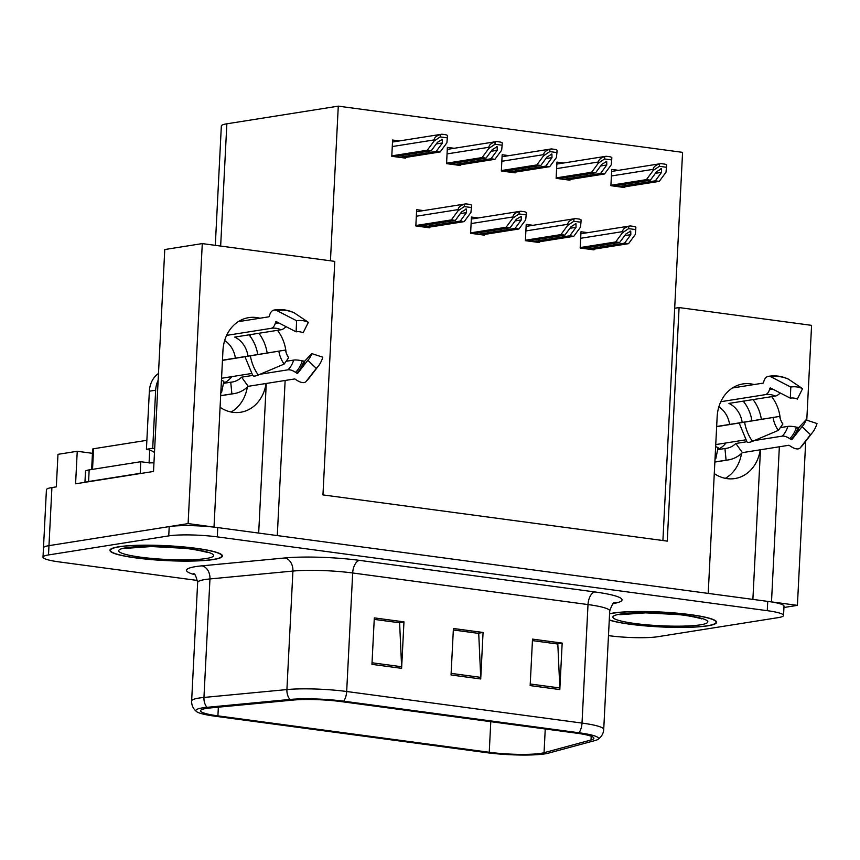 <?xml version="1.0" encoding="UTF-8"?>
<svg xmlns="http://www.w3.org/2000/svg" width="860" height="860" viewBox="0 0 860 860"><rect width="100%" height="100%" fill="white"/><g stroke="black" fill="none" stroke-linecap="round" stroke-linejoin="round"><path stroke-width="1.29" d="M220.074 407.274A37.56 31.54 81 0 0 232.942 412.327A37.56 31.54 81 0 0 240.703 412.241A37.56 31.54 81 0 0 266.062 383.495M714.273 473.591A37.56 31.54 81 0 0 727.141 478.633A37.56 31.54 81 0 0 734.902 478.547A37.56 31.54 81 0 0 760.261 449.801M259.924 318.232A37.56 31.54 81 0 0 256.484 317.544A37.56 31.54 81 0 0 248.712 317.63A37.56 31.54 81 0 0 222.955 350.471L214.011 527.083L188.103 523.6L48.977 545.649A35.206 4.655 -177.1 0 0 43.473 547.852A35.206 4.655 -177.1 0 1 48.977 545.649L169.216 526.6A35.206 4.655 -177.1 0 1 217.763 527.588L767.733 601.387A35.206 4.655 -177.1 0 1 784.008 606.16L783.546 615.448A35.206 4.655 -177.1 0 0 767.26 610.675L217.29 536.876A35.206 4.655 -177.1 0 0 168.743 535.887L48.504 554.947A35.206 4.655 -177.1 0 0 43 557.151A35.206 4.655 -177.1 0 0 59.276 561.924L197.564 580.478M754.123 384.538A37.56 31.54 81 0 0 750.683 383.861A37.56 31.54 81 0 0 742.922 383.936A37.56 31.54 81 0 0 717.154 416.788L708.21 593.4L277.286 535.576L285.144 380.464M780.278 418.745A37.56 31.54 81 0 0 771.678 396.643M761.369 419.433A37.56 31.54 81 0 0 753.048 399.599M735.493 387.494A37.56 31.54 81 0 0 733.87 387.118M188.103 523.6L202.283 243.595L164.765 249.54L153.521 471.452L75.583 483.804L77.239 451.274L92.45 453.317M43 557.151L46.418 489.759A35.206 4.655 -177.1 0 1 51.912 487.555L56.319 486.857L57.975 454.327L77.239 451.274M202.283 243.595L334.787 261.375L322.952 494.908L667.253 541.112L679.088 307.568L811.582 325.349L806.777 420.185M805.712 441.277L797.403 605.365L771.495 601.882L779.353 446.781M783.944 607.493L797.403 605.365M286.079 352.428A37.56 31.54 81 0 0 277.479 330.326M215.301 245.337L221.343 126.001A35.206 4.655 2.9 0 1 226.846 123.808L338.281 106.145L330.444 260.784M679.088 307.568L674.681 308.267L682.571 152.349L338.281 106.145M247.314 387.15A37.56 31.54 -99 0 1 231.114 412.015M250.249 334.647L250.163 336.314M741.524 453.467A37.56 31.54 -99 0 1 725.324 478.332M744.448 400.954L744.362 402.63M662.909 540.521L674.681 308.267M454.188 148.285L447.383 147.372L446.566 163.636L460.412 165.496L460.444 164.776M508.959 155.638L502.165 154.725L501.348 170.989L515.183 172.849L515.226 172.118M563.741 162.992L556.947 162.078L556.119 178.343L569.965 180.202L569.997 179.471M618.523 170.334L611.729 169.431L610.901 185.696L624.747 187.555L624.779 186.824M399.406 140.932L392.612 140.019L391.784 156.294L405.63 158.143L405.662 157.423M478.235 217.956L471.43 217.042L470.613 233.307L484.449 235.167L484.492 234.436M533.006 225.309L526.212 224.395L525.385 240.66L539.231 242.52L539.274 241.789M587.788 232.662L580.995 231.749L580.167 248.013L594.013 249.873L594.045 249.142M423.453 210.603L416.659 209.689L415.831 225.954L429.677 227.814L429.71 227.094M752.887 599.388L760.466 449.78M258.677 533.071L266.267 383.463M239.671 320.801A37.56 31.54 -99 0 1 241.284 321.178M258.839 333.282A37.56 31.54 -99 0 1 267.17 353.127M609.267 620.038A56.341 7.45 -177.1 0 0 656.567 626.714A56.341 7.45 -177.1 0 0 707.834 625.822A56.341 7.45 -177.1 0 0 716.638 622.307A56.341 7.45 -177.1 0 0 676.293 613.094A56.341 7.45 -177.1 0 0 612.911 613.083A56.341 7.45 -177.1 0 0 609.579 613.717M213.635 559.516A56.341 7.45 -177.1 0 0 222.439 555.99A56.341 7.45 -177.1 0 0 182.083 546.777A56.341 7.45 -177.1 0 0 118.712 546.777A56.341 7.45 -177.1 0 0 109.908 550.292A56.341 7.45 -177.1 0 0 150.253 559.505A56.341 7.45 -177.1 0 0 213.635 559.516M541.026 753.328A37.56 4.966 2.9 0 1 489.243 752.274L217.913 715.864A37.56 4.966 2.9 0 1 200.552 710.768A37.56 4.966 2.9 0 1 210.399 707.93L293.357 700.051A37.56 4.966 2.9 0 1 341.173 701.599L576.512 733.171A37.56 4.966 2.9 0 1 593.873 738.267A37.56 4.966 2.9 0 1 591.024 739.998L544.047 752.704A37.56 4.966 2.9 0 1 541.026 753.328M544.982 753.854A42.247 5.59 -177.1 0 0 548.379 753.156L595.356 740.449A42.247 5.59 -177.1 0 0 597.84 739.46A42.247 5.59 -177.1 0 0 579.027 732.774L343.688 701.19A42.247 5.59 -177.1 0 0 289.906 699.459L206.938 707.339A42.247 5.59 -177.1 0 0 196.488 711.553A42.247 5.59 -177.1 0 0 215.398 716.262L486.728 752.672A42.247 5.59 -177.1 0 0 544.982 753.854M608.471 635.615L609.245 635.723A35.206 4.655 -177.1 0 0 657.803 636.712L778.042 617.652A35.206 4.655 -177.1 0 0 783.546 615.448M530.158 685.592L532.512 639.109L562.171 643.097L559.817 689.57L530.158 685.592M371.95 664.361L374.304 617.888L403.963 621.866L401.609 668.338L371.95 664.361M451.048 674.971L453.403 628.499L483.073 632.476L480.719 678.959L451.048 674.971M530.233 684.001L559.828 687.968L557.817 644.022L532.437 640.614L557.13 643.925M372.025 662.77L401.62 666.736L399.61 622.79L374.229 619.383L398.922 622.694M453.327 629.961L478.031 633.315M483.073 632.476L478.031 633.283M453.327 629.993L478.719 633.401L480.719 677.357A9.385 4.945 97.6 0 1 480.719 678.959M403.963 621.866L398.933 622.662M401.62 666.736A9.385 4.945 97.6 0 1 401.609 668.338M562.171 643.097L557.14 643.893M559.828 687.968A9.385 4.945 97.6 0 1 559.817 689.57M418.315 226.287L455.316 220.429L461.54 211.947L466.41 209.023L466.486 212.613L460.261 221.095L464.206 221.622L470.914 212.484L471.42 207.54L464.271 206.583L464.389 204.228C460.53 205.411 458.434 207.206 458.122 209.603L458.068 210.764L451.36 219.902L415.853 225.524M465.733 209.034L466.41 209.023M471.42 207.54L471.538 205.185A5.869 4.923 81 0 0 469.474 204.357L466.507 203.96A5.869 4.923 81 0 0 465.292 203.971A5.869 4.923 81 0 0 464.389 204.228M427.216 227.492L464.206 221.622M423.26 226.954L460.261 221.095M455.316 220.429L451.36 219.902M464.271 206.583L458.068 210.764M394.267 156.627L431.269 150.758L437.493 142.276L442.362 139.352L442.438 142.943L436.213 151.424L440.169 151.951L446.877 142.825L447.372 137.869L440.223 136.912L440.341 134.558C436.482 135.74 434.386 137.535 434.074 139.933L434.02 141.094L427.312 150.231L391.805 155.853M441.685 139.374L442.362 139.352M447.372 137.869L447.49 135.514A5.869 4.923 81 0 0 445.426 134.687L442.459 134.289A5.869 4.923 81 0 0 441.255 134.3A5.869 4.923 81 0 0 440.341 134.558M403.168 157.821L440.169 151.951M399.212 157.283L436.213 151.424M431.269 150.758L427.312 150.231M440.223 136.912L434.02 141.094M473.086 233.641L510.087 227.782L516.322 219.3L521.181 216.376L521.267 219.966L515.033 228.438L518.988 228.975L525.697 219.837L526.202 214.892L519.053 213.936L519.171 211.571C515.301 212.764 513.216 214.549 512.904 216.956L512.839 218.118L506.131 227.244L470.635 232.877M520.515 216.387L521.181 216.376M526.202 214.892L526.32 212.538A5.869 4.923 81 0 0 524.256 211.71L521.289 211.313A5.869 4.923 81 0 0 520.074 211.323A5.869 4.923 81 0 0 519.171 211.571M481.987 234.834L518.988 228.975M478.031 234.307L515.033 228.438M510.087 227.782L506.131 227.244M519.053 213.936L512.839 218.118M527.868 240.993L564.87 235.135L571.094 226.653L575.963 223.718L576.039 227.32L569.814 235.79L573.77 236.328L580.478 227.19L580.973 222.245L573.835 221.278L573.953 218.924C570.083 220.106 567.998 221.901 567.686 224.309L567.621 225.47L560.913 234.597L525.417 240.23M575.286 223.74L575.963 223.718M580.973 222.245L581.102 219.88A5.869 4.923 81 0 0 579.038 219.064L576.071 218.666A5.869 4.923 81 0 0 574.856 218.676A5.869 4.923 81 0 0 573.953 218.924M536.769 242.187L573.77 236.328M532.813 241.66L569.814 235.79M564.87 235.135L560.913 234.597M573.835 221.278L567.621 225.47M582.65 248.346L619.651 242.477L625.876 234.006L630.745 231.071L630.821 234.662L624.596 243.143L628.553 243.67L635.26 234.543L635.755 229.588L628.606 228.631L628.735 226.277C624.865 227.459 622.78 229.254 622.457 231.652L622.404 232.813L615.696 241.95L580.188 247.572M630.068 231.093L630.745 231.071M635.755 229.588L635.873 227.233A5.869 4.923 81 0 0 633.809 226.406L630.853 226.008A5.869 4.923 81 0 0 629.638 226.029A5.869 4.923 81 0 0 628.735 226.277M591.551 249.54L628.553 243.67M587.595 249.013L624.596 243.143M619.651 242.477L615.696 241.95M628.606 228.631L622.404 232.813M449.049 163.97L486.05 158.111L492.275 149.629L497.134 146.705L497.22 150.296L490.985 158.777L494.941 159.304L501.649 150.167L502.154 145.222L495.005 144.265L495.123 141.9C491.264 143.093 489.168 144.878 488.856 147.286L488.802 148.447L482.094 157.573L446.587 163.206M496.467 146.716L497.134 146.705M502.154 145.222L502.272 142.868A5.869 4.923 81 0 0 500.208 142.04L497.241 141.642A5.869 4.923 81 0 0 496.026 141.653A5.869 4.923 81 0 0 495.123 141.9M457.939 165.163L494.941 159.304M453.983 164.636L490.985 158.777M486.05 158.111L482.094 157.573M495.005 144.265L488.802 148.447M503.82 171.323L540.822 165.464L547.046 156.982L551.916 154.048L551.991 157.649L545.767 166.12L549.723 166.657L556.431 157.52L556.936 152.575L549.787 151.607L549.905 149.253C546.035 150.435 543.95 152.231 543.638 154.639L543.574 155.8L536.866 164.926L501.369 170.559M551.249 154.069L551.916 154.048M556.936 152.575L557.054 150.21A5.869 4.923 81 0 0 554.99 149.393L552.023 148.995A5.869 4.923 81 0 0 550.808 149.006A5.869 4.923 81 0 0 549.905 149.253M512.721 172.516L549.723 166.657M508.765 171.989L545.767 166.12M540.822 165.464L536.866 164.926M549.787 151.607L543.574 155.8M558.602 178.676L595.604 172.806L601.828 164.335L606.698 161.4L606.773 164.991L600.549 173.473L604.505 174L611.213 164.873L611.707 159.917L604.569 158.96L604.688 156.606C600.817 157.788 598.732 159.584 598.42 161.992L598.356 163.142L591.648 172.279L556.14 177.902M606.02 161.422L606.698 161.4M611.707 159.917L611.825 157.563A5.869 4.923 81 0 0 609.772 156.735L606.805 156.337A5.869 4.923 81 0 0 605.591 156.359A5.869 4.923 81 0 0 604.688 156.606M567.503 179.869L604.505 174M563.547 179.342L600.549 173.473M595.604 172.806L591.648 172.279M604.569 158.96L598.356 163.142M613.384 186.029L650.386 180.159L656.61 171.677L661.48 168.753L661.555 172.344L655.331 180.826L659.287 181.352L665.995 172.226L666.489 167.27L659.341 166.313L659.459 163.959C655.6 165.142 653.503 166.937 653.192 169.334L653.138 170.495L646.43 179.632L610.922 185.255M660.803 168.775L661.48 168.753M666.489 167.27L666.607 164.916A5.869 4.923 81 0 0 664.543 164.088L661.576 163.69A5.869 4.923 81 0 0 660.372 163.701A5.869 4.923 81 0 0 659.459 163.959M622.285 187.222L659.287 181.352M618.329 186.684L655.331 180.826M650.386 180.159L646.43 179.632M659.341 166.313L653.138 170.495M790.308 398.159L790.802 387.054A26.993 22.672 -99 0 1 796.736 386.925A26.993 22.672 -99 0 1 802.573 388.634L797.327 399.094A16.104 13.524 -99 0 0 793.845 398.083A16.104 13.524 -99 0 0 790.308 398.159L770.506 387.978A1.172 0.634 79.9 0 0 770.259 387.935A1.172 0.634 79.9 0 0 769.861 388.387A28.95 24.306 -99 0 1 770.99 388.225M720.809 401.706L765.056 394.697A12.911 7.009 -100.1 0 0 765.131 394.686A12.911 7.009 -100.1 0 0 769.485 389.644L769.861 388.387M751.941 421.002A35.206 29.562 81 0 0 743.191 401.158M746.888 441.728L735.827 443.481A23.478 19.715 -99 0 1 726.345 448.361A23.478 19.715 -99 0 1 724.948 448.522L726.087 460.197A35.206 29.562 81 0 0 728.183 459.95A35.206 29.562 81 0 0 742.395 452.639L788.77 445.286A1.172 0.548 45.5 0 1 789.458 445.523L790.695 446.351A12.911 6.02 -134.5 0 0 800.069 448.028A12.911 6.02 -134.5 0 0 800.316 447.748L810.507 434.708L802.058 426.581L791.866 439.632A1.172 0.548 45.5 0 1 791.845 439.654A1.172 0.548 45.5 0 1 790.985 439.503L789.749 438.664A12.911 6.02 -134.5 0 0 782.192 436.138L754.317 440.556M726.087 460.197L714.864 461.971M714.864 462.024A35.206 29.562 81 0 0 716.219 461.852L728.183 459.95M715.036 458.541A35.206 29.562 81 0 0 715.778 458.81L715.025 458.928M745.62 439.847L715.746 444.588M716.649 426.689L779.719 416.39L716.659 426.506M790.802 387.054L771.011 376.873A12.911 7.009 -100.1 0 0 768.195 376.379A12.911 7.009 -100.1 0 0 763.841 381.41L763.476 382.668A1.172 0.634 79.9 0 1 763.078 383.13L732.441 387.978L763.121 383.119M724.948 448.522L717.649 449.673M725.947 442.964A23.478 19.715 -99 0 1 717.713 449.361M718.874 406.801A23.478 19.715 -99 0 1 729.602 424.453M715.778 458.81L718.078 447.598A23.478 19.715 -99 0 1 715.649 446.566M780.192 392.956A12.911 6.127 114.5 0 1 775.301 396.073L728.925 403.415A23.478 19.715 -99 0 1 742.191 422.454M780.332 427.592L787.835 426.41A12.911 3.408 16 0 1 796.435 427.151L798.897 427.495L805.928 419.906A16.104 13.524 -99 0 1 803.304 425.173A16.104 13.524 -99 0 1 802.058 426.581M773.065 417.627A26.993 22.672 -99 0 0 778.343 430.387L782.869 424.012A16.104 13.524 -99 0 1 779.719 416.39M805.928 419.906L817 423.518A26.993 22.672 -99 0 1 812.603 432.344A26.993 22.672 -99 0 1 810.507 434.708M768.195 376.379C775.01 375.207 781.643 376.078 788.104 378.991A12.911 6.127 114.5 0 1 788.523 379.217L802.573 388.634M778.343 430.387L752.478 441.331A12.911 3.601 144.3 0 1 746.975 441.846L739.224 423.174M742.395 452.639L735.827 443.481M296.109 331.842L296.603 320.737A26.993 22.672 -99 0 1 302.537 320.619A26.993 22.672 -99 0 1 308.375 322.317L303.129 332.788A16.104 13.524 -99 0 0 299.645 331.767A16.104 13.524 -99 0 0 296.109 331.842L276.307 321.661A1.172 0.634 79.9 0 0 276.049 321.618A1.172 0.634 79.9 0 0 275.662 322.07A28.95 24.306 -99 0 1 276.78 321.909M226.61 335.389L270.857 328.38A12.911 7.009 -100.1 0 0 270.932 328.369A12.911 7.009 -100.1 0 0 275.286 323.338L275.662 322.07M257.742 354.685A35.206 29.562 81 0 0 248.992 334.841M252.689 375.411L241.617 377.175A23.478 19.715 -99 0 1 232.146 382.044A23.478 19.715 -99 0 1 230.749 382.206L231.877 393.88A35.206 29.562 81 0 0 233.984 393.633A35.206 29.562 81 0 0 248.196 386.323L294.571 378.97A1.172 0.548 45.5 0 1 295.26 379.206L296.496 380.045A12.911 6.02 -134.5 0 0 305.87 381.711A12.911 6.02 -134.5 0 0 306.106 381.431L316.308 368.392L307.858 360.265L297.667 373.315A1.172 0.548 45.5 0 1 297.635 373.337A1.172 0.548 45.5 0 1 296.786 373.186L295.55 372.348A12.911 6.02 -134.5 0 0 287.992 369.821L260.118 374.24M231.877 393.88L220.665 395.654M220.665 395.707A35.206 29.562 81 0 0 222.02 395.535L233.984 393.633M220.837 392.224A35.206 29.562 81 0 0 221.579 392.493L220.816 392.622M251.421 373.53L221.547 378.271M222.45 360.383L285.52 350.074L222.46 360.19M296.603 320.737L276.812 310.557A12.911 7.009 -100.1 0 0 273.996 310.062A12.911 7.009 -100.1 0 0 269.642 315.093L269.266 316.351A1.172 0.634 79.9 0 1 268.879 316.813L238.231 321.672M230.749 382.206L223.45 383.366M231.749 376.648A23.478 19.715 -99 0 1 223.514 383.055M224.664 340.495A23.478 19.715 -99 0 1 235.403 358.136M221.579 392.493L223.879 381.281A23.478 19.715 -99 0 1 221.45 380.249M285.993 326.639A12.911 6.127 114.5 0 1 281.091 329.756L234.726 337.098A23.478 19.715 -99 0 1 247.992 356.147M286.122 361.275L293.636 360.093A12.911 3.408 16 0 1 302.225 360.845L304.698 361.189L311.728 353.589A16.104 13.524 -99 0 1 309.106 358.856A16.104 13.524 -99 0 1 307.858 360.265M278.866 351.31A26.993 22.672 -99 0 0 284.144 364.081L288.67 357.695A16.104 13.524 -99 0 1 285.52 350.074M311.728 353.589L322.801 357.201A26.993 22.672 -99 0 1 318.394 366.027A26.993 22.672 -99 0 1 316.308 368.392M273.996 310.062C280.801 308.89 287.444 309.761 293.905 312.675A12.911 6.127 114.5 0 1 294.313 312.911L308.375 322.317M284.144 364.081L258.279 375.014A12.911 3.601 144.3 0 1 252.775 375.53L245.025 356.857M158.132 380.367A23.478 19.715 81 0 0 155.66 390.214L152.714 448.296A23.478 19.715 -99 0 1 154.682 448.683M154.488 452.467A23.478 19.715 81 0 0 146.415 449.296L152.714 448.296M158.487 373.487A23.478 19.715 81 0 0 149.361 391.203L146.415 449.296M85.849 482.18A23.478 3.107 2.9 0 1 88.58 481.514L140.201 473.333A23.478 3.107 -177.1 0 0 140.965 473.452M88.58 481.514L89.171 469.893A23.478 3.107 -177.1 0 0 85.505 471.366L84.946 482.32M140.201 473.333L140.793 461.712A23.478 3.107 -177.1 0 0 151.51 462.852M89.171 469.893L140.793 461.712M248.196 386.323L241.617 377.175M609.568 613.911A55.749 7.375 2.9 0 1 613.406 613.159A55.749 7.375 2.9 0 1 676.121 613.159A55.749 7.375 2.9 0 1 716.047 622.274A55.749 7.375 2.9 0 1 707.339 625.758A55.749 7.375 2.9 0 1 655.965 626.596A55.749 7.375 2.9 0 1 609.278 619.845M213.14 559.441A55.749 7.375 2.9 0 1 150.414 559.441A55.749 7.375 2.9 0 1 110.489 550.325A55.749 7.375 2.9 0 1 119.207 546.842A55.749 7.375 2.9 0 1 181.922 546.842A55.749 7.375 2.9 0 1 221.848 555.958A55.749 7.375 2.9 0 1 213.14 559.441M91.633 469.506L92.665 449.124A5.869 0.774 2.9 0 1 93.579 448.748L146.877 440.309M149.059 463.013A5.869 0.774 2.9 0 1 153.962 462.895M51.912 487.555L48.504 554.947M226.846 123.808L220.654 246.057M489.243 752.274L490.791 721.669M194.747 574.706A58.684 7.761 2.9 0 1 195.682 566.611A58.684 7.761 2.9 0 1 201.896 565.848L284.864 557.957A58.684 7.761 2.9 0 1 359.566 560.376L594.905 591.949A58.684 7.761 2.9 0 1 617.577 602.613L612.965 603.86M206.938 707.339A11.739 8.632 -95.4 0 1 203.949 697.449L209.958 578.941A46.945 6.213 -177.1 0 0 204.981 579.554A46.945 6.213 -177.1 0 0 197.65 582.489C196.069 576.082 194.693 573.168 193.532 573.749M343.688 701.19A11.739 6.181 -82.4 0 0 346.677 691.505L582.016 723.077A11.739 6.181 97.6 0 1 579.027 732.774M289.906 699.459A11.739 8.632 -95.4 0 1 286.917 689.57A46.945 6.213 2.9 0 1 346.677 691.505L352.675 572.986A46.945 6.213 -177.1 0 0 292.916 571.062L209.958 578.941A11.739 8.632 84.6 0 0 201.896 565.848M594.905 591.949A11.739 6.181 97.6 0 0 588.014 604.569L582.016 723.077A46.945 6.213 2.9 0 1 603.72 729.441L609.729 610.933A46.945 6.213 -177.1 0 0 588.014 604.569L352.675 572.986A11.739 6.181 97.6 0 1 359.566 560.376M196.488 711.553C193.102 708.651 191.49 705.135 191.64 700.997A46.945 6.213 2.9 0 1 203.949 697.449L286.917 689.57L292.916 571.062A11.739 8.632 84.6 0 0 284.864 557.957M767.26 610.675L767.733 601.387M217.29 536.876L217.763 527.588M168.743 535.887L169.216 526.6M617.577 602.613A11.739 10.782 74.9 0 0 614.47 602.763M217.913 715.864L218.354 707.178M544.047 752.704L545.251 728.979M591.024 739.998L591.207 736.257M451.135 673.38L480.719 677.357M416.326 216.225L458.122 209.603M460.337 213.592L466.486 212.613M392.278 146.555L434.074 139.933M436.289 143.921L442.438 142.943M471.108 223.578L512.904 216.956M515.119 220.934L521.267 219.966M525.879 230.931L567.686 224.309M569.9 228.287L576.039 227.32M580.661 238.284L622.457 231.652M624.672 235.64L630.821 234.662M447.06 153.908L488.856 147.286M491.071 151.263L497.22 150.296M501.831 161.261L543.638 154.639M545.853 158.616L551.991 157.649M556.613 168.614L598.42 161.992M600.624 165.969L606.773 164.991M611.395 175.967L653.192 169.334M655.406 173.322L661.555 172.344M769.485 389.644A27.767 23.317 -99 0 1 773.183 389.344M787.835 426.41A23.478 19.715 -99 0 1 782.192 436.138M765.174 394.675A23.478 19.715 -99 0 1 765.368 394.643A23.478 19.715 -99 0 1 775.301 396.073M796.435 427.151A27.767 23.317 -99 0 1 789.749 438.664M797.951 427.495A28.95 24.306 -99 0 1 790.985 439.503M798.897 427.495A29.261 24.564 -99 0 1 795.909 434.45M812.603 432.344L803.423 444.233A40.151 33.712 -99 0 1 800.316 447.748M771.011 376.873A40.151 33.712 -99 0 1 788.523 379.217M752.478 441.331A40.151 33.712 -99 0 1 744.631 422.335M275.286 323.338A27.767 23.317 -99 0 1 278.973 323.037M293.636 360.093A23.478 19.715 -99 0 1 287.992 369.821M271.169 328.327L270.932 328.369A23.478 19.715 -99 0 1 271.169 328.327A23.478 19.715 -99 0 1 281.091 329.756M302.225 360.845A27.767 23.317 -99 0 1 295.55 372.348M303.752 361.189A28.95 24.306 -99 0 1 296.786 373.186M304.698 361.189A29.261 24.564 -99 0 1 301.709 368.134M318.394 366.027L309.224 377.927A40.151 33.712 -99 0 1 306.106 381.431M276.812 310.557A40.151 33.712 -99 0 1 294.313 312.911M258.279 375.014A40.151 33.712 -99 0 1 250.421 356.029M149.361 391.203L155.66 390.214M700.416 624.833A47.536 6.289 2.9 0 1 634.874 623.5A47.536 6.289 2.9 0 1 620.329 614.083A47.536 6.289 2.9 0 1 685.871 615.416A47.536 6.289 2.9 0 1 700.416 624.833M206.217 558.516A47.536 6.289 2.9 0 1 140.674 557.183A47.536 6.289 2.9 0 1 126.119 547.766A47.536 6.289 2.9 0 1 191.662 549.099A47.536 6.289 2.9 0 1 206.217 558.516M93.579 448.748L92.536 469.366M149.715 450.07L149.081 462.659M597.84 739.46C601.495 736.913 603.451 733.58 603.72 729.441M191.64 700.997L197.65 582.489M609.729 610.933C611.944 604.72 613.599 601.957 614.696 602.656M416.552 211.7L465.292 203.971M392.504 142.029L441.255 134.3M471.334 219.053L520.074 211.323M526.116 226.395L574.856 218.676M580.887 233.748L629.638 226.029M447.286 149.382L496.026 141.653M502.068 156.735L550.808 149.006M556.85 164.077L605.591 156.359M611.621 171.43L660.372 163.701M803.423 444.233L800.069 448.028M238.242 321.661L268.922 316.802M309.224 377.927L305.87 381.711M619.759 614.696L645.613 612.857L677.626 614.567C689.118 615.33 704.103 619.264 701.255 618.824M716.047 622.274L716.101 621.21M125.56 548.379L151.414 546.541L183.416 548.261C194.908 549.013 209.894 552.948 207.056 552.507M110.489 550.325L110.542 549.25M221.848 555.958L221.901 554.893"/></g></svg>
